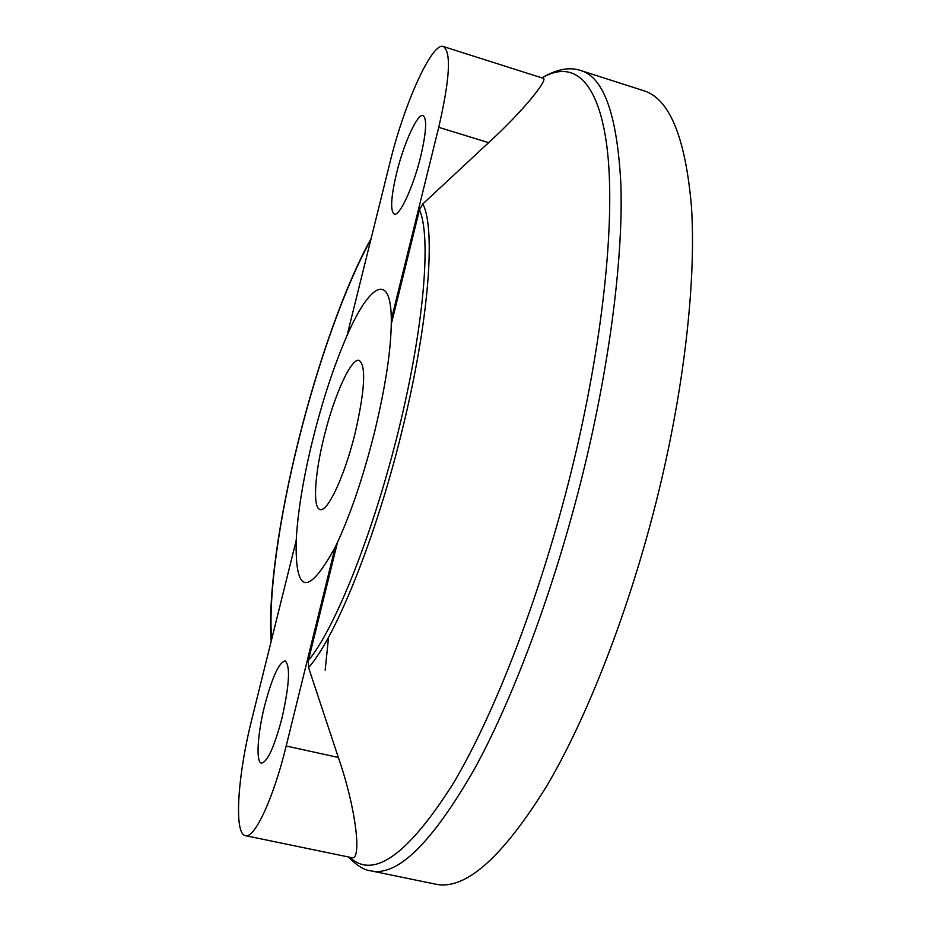 <?xml version="1.0" encoding="UTF-8"?>
<svg xmlns="http://www.w3.org/2000/svg" width="931" height="931" viewBox="0 0 931 931"><rect width="100%" height="100%" fill="white"/><g stroke="black" fill="none" stroke-linecap="round" stroke-linejoin="round"><path stroke-width="1.4" d="M324.128 436.546C334.101 395.535 351.231 357.492 359.191 360.39C366.255 365.802 364.917 389.973 355.177 432.903C344.819 475.671 327.456 512.725 320.055 509.513C312.513 508.14 314.748 473.786 324.128 436.546M396.618 173.003C403.728 143.56 417.53 113.117 423.046 115.572C427.131 118.481 426.34 132.132 420.696 156.513C413.352 186.945 399.434 216.807 394.244 214.142C390.136 210.93 390.927 197.221 396.618 173.003M264.625 705.756C272.143 677.314 278.974 662.36 285.142 660.894C290.484 665.677 289.436 684.75 282 718.092C274.319 746.953 267.476 761.977 261.448 763.164C255.746 762.501 257.515 733.872 264.625 705.756M435.44 884.136C465.186 890.653 502.426 857.707 547.184 785.31C590.254 712.017 633.883 597.621 661.313 480.733C685.74 376.182 696.016 275.867 691.43 206.286C685.367 137.066 669.436 98.535 643.647 90.691L580.979 70.593C604.033 77.541 617.334 115.56 620.896 184.641C623.107 254.163 611.027 355.025 586.018 460.577C557.96 578.593 515.332 694.549 474.403 769.134C432.007 842.846 397.525 876.758 370.98 870.869L435.44 884.136M337.488 542.401L308.37 660.51L308.568 667.585L338.349 757.473C356.643 810.203 361.659 860.267 352.011 857.719L245.412 835.654C254.57 838.866 273.458 798.426 286.189 745.999L335.207 547.184C349.812 516.67 362.974 478.138 374.681 431.6C385.83 385.213 391.369 347.891 391.311 319.636L438.722 127.338C449.871 78.949 451.43 52.02 443.365 46.55C431.926 41.825 404.066 104.202 390.008 162.378L346.995 335.719C369.421 283.92 390.985 271.049 391.311 319.636M346.995 335.719C334.124 365.301 322.789 399.632 312.991 438.699C303.366 477.789 297.757 511.724 296.186 540.492C295.057 594.246 308.068 596.468 335.207 547.184M296.186 540.492L251.87 719.116C237.708 774.953 233.669 834.06 245.412 835.654M443.365 46.55L543.355 78.344C548.08 79.519 524.06 110.37 488.624 142.652L422.825 203.936L419.462 209.836L391.299 324.081M328.562 637.211L325.163 670.134M349.8 857.265C373.168 879.504 407.394 855.333 452.466 784.752C496.048 712.25 543.867 586.937 574.543 458.04C604.615 331.459 615.519 213.746 606.872 146.248C598.051 78.821 572.344 59.863 542.005 77.913M370.782 239.861C345.215 285.619 317.774 363.288 298.537 440.689C279.23 518.032 268.081 595.537 271.643 639.399M422.825 203.936C435.917 228.502 428.935 322.021 402.32 429.587C376.299 537.024 335.532 637.502 308.568 667.585M308.37 660.51C334.857 629.007 373.471 532.858 398.817 429.249C424.245 325.617 431.379 235.915 419.462 209.836M438.722 127.338L488.624 142.652M286.189 745.999L338.349 757.473M348.485 856.986C356.713 865.597 364.207 870.229 370.98 870.869M271.189 641.238C267.802 595.759 279.044 518.416 298.409 440.724C317.75 362.95 345.192 285.154 371.143 238.417M541.912 77.89C559.426 67.486 571.983 67.498 580.979 70.593"/></g></svg>
